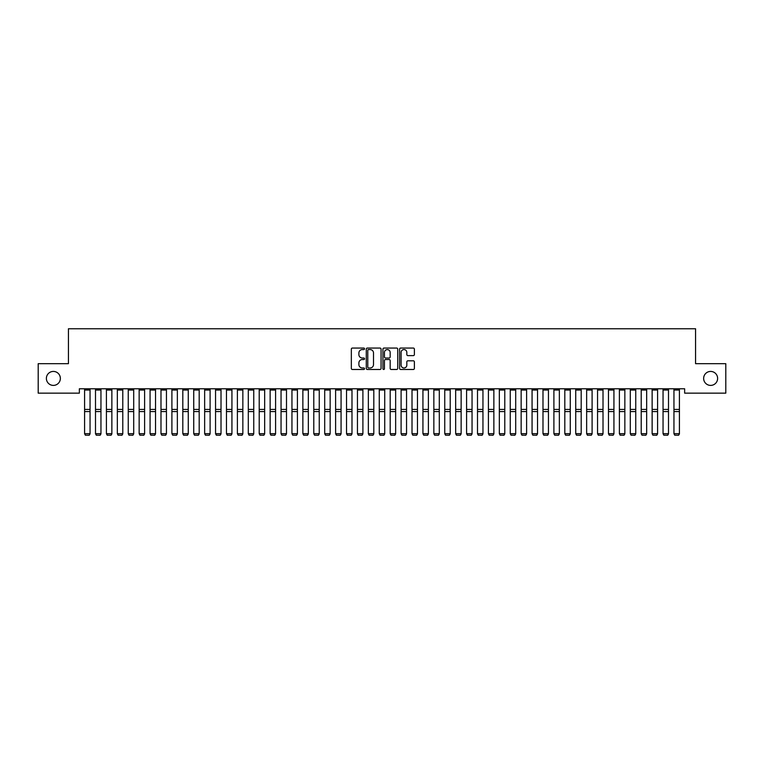 <?xml version="1.0" encoding="UTF-8"?>
<svg xmlns="http://www.w3.org/2000/svg" width="764" height="764" viewBox="0 0 764 764"><rect width="100%" height="100%" fill="white"/><g stroke="black" fill="none" stroke-linecap="round" stroke-linejoin="round"><path stroke-width="1.15" d="M364.533 348.804A0.754 0.754 0 0 0 363.788 348.059L352.405 348.059A1.07 1.07 0 0 0 351.335 349.129L351.335 368.41A1.07 1.07 0 0 0 352.405 369.48L363.788 369.48A0.754 0.754 0 0 0 364.533 368.735A0.754 0.754 0 0 0 363.788 367.981L362.317 367.981A3.428 3.428 0 0 1 358.889 364.552L358.889 362.948A3.428 3.428 0 0 1 362.317 359.519L363.788 359.519A0.754 0.754 0 0 0 364.533 358.774A0.754 0.754 0 0 0 363.788 358.02L362.317 358.02A3.428 3.428 0 0 1 358.889 354.591L358.889 352.987A3.428 3.428 0 0 1 362.317 349.559L363.788 349.559A0.754 0.754 0 0 0 364.533 348.804M703.644 378.419A6.981 6.981 0 0 0 710.625 385.4A6.981 6.981 0 0 0 717.616 378.419A6.981 6.981 0 0 0 710.625 371.428A6.981 6.981 0 0 0 703.644 378.419M46.384 378.419A6.981 6.981 0 0 0 53.375 385.4A6.981 6.981 0 0 0 60.356 378.419A6.981 6.981 0 0 0 53.375 371.428A6.981 6.981 0 0 0 46.384 378.419M413.305 355.613A1.07 1.07 0 0 0 414.384 354.534L414.384 349.129A1.07 1.07 0 0 0 413.305 348.059L400.67 348.059A1.07 1.07 0 0 0 399.601 349.129L399.601 368.41A1.07 1.07 0 0 0 400.67 369.48L413.305 369.48A1.07 1.07 0 0 0 414.384 368.41L414.384 361.878A1.07 1.07 0 0 0 413.305 360.809L407.9 360.809A1.07 1.07 0 0 0 406.83 361.878L406.83 365.116A2.865 2.865 0 0 1 403.965 367.981A2.865 2.865 0 0 1 401.1 365.116L401.1 352.424A2.865 2.865 0 0 1 403.965 349.559A2.865 2.865 0 0 1 406.83 352.424L406.83 354.534A1.07 1.07 0 0 0 407.9 355.613L413.305 355.613M684.649 388.781L79.351 388.781L79.351 393.154L38.2 393.154L38.2 363.683L68.435 363.683L68.435 328.759L695.565 328.759L695.565 363.683L725.8 363.683L725.8 393.154L684.649 393.154L684.649 388.781M381.064 349.129A1.07 1.07 0 0 0 379.994 348.059L367.35 348.059A1.07 1.07 0 0 0 366.281 349.129L366.281 368.41A1.07 1.07 0 0 0 367.35 369.48L379.994 369.48A1.07 1.07 0 0 0 381.064 368.41L381.064 349.129M384.005 348.059L396.65 348.059A1.07 1.07 0 0 1 397.719 349.129L397.719 368.41A1.07 1.07 0 0 1 396.65 369.48L391.244 369.48A1.07 1.07 0 0 1 390.165 368.41L390.165 360.589A1.07 1.07 0 0 0 389.096 359.519L385.505 359.519A1.07 1.07 0 0 0 384.435 360.589L384.435 368.735A0.754 0.754 0 0 1 383.69 369.48A0.754 0.754 0 0 1 382.936 368.735L382.936 349.129A1.07 1.07 0 0 1 384.005 348.059M368.525 349.559A0.754 0.754 0 0 0 367.78 350.304L367.78 367.236A0.754 0.754 0 0 0 368.525 367.981L370.082 367.981A3.428 3.428 0 0 0 373.51 364.552L373.51 352.987A3.428 3.428 0 0 0 370.082 349.559L368.525 349.559M390.165 352.471A2.865 2.865 0 0 0 387.3 349.606A2.865 2.865 0 0 0 384.435 352.471L384.435 356.95A1.07 1.07 0 0 0 385.505 358.02L389.096 358.02A1.07 1.07 0 0 0 390.165 356.95L390.165 352.471M90.047 388.781L90.047 433.885L89.226 435.241L85.406 435.165L89.226 435.241M85.406 435.241L84.584 433.694L90.047 433.694L89.226 435.165M84.584 388.781L84.584 433.694L85.406 435.165M100.953 388.781L100.953 433.885L100.141 435.241L96.321 435.165L100.141 435.241M96.321 435.241L95.5 433.694L100.953 433.694L100.141 435.165M95.5 388.781L95.5 433.694L96.321 435.165M111.869 388.781L111.869 433.885L111.057 435.241L107.237 435.165L111.057 435.241M107.237 435.241L106.416 433.694L111.869 433.694L111.057 435.165M106.416 388.781L106.416 433.694L107.237 435.165M122.784 388.781L122.784 433.885L121.963 435.241L118.143 435.165L121.963 435.241M118.143 435.241L117.331 433.694L122.784 433.694L121.963 435.165M117.331 388.781L117.331 433.694L118.143 435.165M133.7 388.781L133.7 433.885L132.879 435.241L129.059 435.165L132.879 435.241M129.059 435.241L128.247 433.694L133.7 433.694L132.879 435.165M128.247 388.781L128.247 433.694L129.059 435.165M144.616 388.781L144.616 433.885L143.794 435.241L139.974 435.165L143.794 435.241M139.974 435.241L139.153 433.694L144.616 433.694L143.794 435.165M139.153 388.781L139.153 433.694L139.974 435.165M155.531 388.781L155.531 433.885L154.71 435.241L150.89 435.165L154.71 435.241M150.89 435.241L150.069 433.694L155.531 433.694L154.71 435.165M150.069 388.781L150.069 433.694L150.89 435.165M166.447 388.781L166.447 433.885L165.626 435.241L161.806 435.165L165.626 435.241M161.806 435.241L160.984 433.694L166.447 433.694L165.626 435.165M160.984 388.781L160.984 433.694L161.806 435.165M177.353 388.781L177.353 433.885L176.541 435.241L172.721 435.165L176.541 435.241M172.721 435.241L171.9 433.694L177.353 433.694L176.541 435.165M171.9 388.781L171.9 433.694L172.721 435.165M188.269 388.781L188.269 433.885L187.457 435.241L183.637 435.165L187.457 435.241M183.637 435.241L182.816 433.694L188.269 433.694L187.457 435.165M182.816 388.781L182.816 433.694L183.637 435.165M199.184 388.781L199.184 433.885L198.363 435.241L194.543 435.165L198.363 435.241M194.543 435.241L193.731 433.694L199.184 433.694L198.363 435.165M193.731 388.781L193.731 433.694L194.543 435.165M210.1 388.781L210.1 433.885L209.279 435.241L205.459 435.165L209.279 435.241M205.459 435.241L204.647 433.694L210.1 433.694L209.279 435.165M204.647 388.781L204.647 433.694L205.459 435.165M221.016 388.781L221.016 433.885L220.194 435.241L216.374 435.165L220.194 435.241M216.374 435.241L215.553 433.694L221.016 433.694L220.194 435.165M215.553 388.781L215.553 433.694L216.374 435.165M231.931 388.781L231.931 433.885L231.11 435.241L227.29 435.165L231.11 435.241M227.29 435.241L226.469 433.694L231.931 433.694L231.11 435.165M226.469 388.781L226.469 433.694L227.29 435.165M242.847 388.781L242.847 433.885L242.026 435.241L238.206 435.165L242.026 435.241M238.206 435.241L237.384 433.694L242.847 433.694L242.026 435.165M237.384 388.781L237.384 433.694L238.206 435.165M253.753 388.781L253.753 433.885L252.941 435.241L249.121 435.165L252.941 435.241M249.121 435.241L248.3 433.694L253.753 433.694L252.941 435.165M248.3 388.781L248.3 433.694L249.121 435.165M264.669 388.781L264.669 433.885L263.857 435.241L260.037 435.165L263.857 435.241M260.037 435.241L259.216 433.694L264.669 433.694L263.857 435.165M259.216 388.781L259.216 433.694L260.037 435.165M275.584 388.781L275.584 433.885L274.763 435.241L270.943 435.165L274.763 435.241M270.943 435.241L270.131 433.694L275.584 433.694L274.763 435.165M270.131 388.781L270.131 433.694L270.943 435.165M286.5 388.781L286.5 433.885L285.679 435.241L281.859 435.165L285.679 435.241M281.859 435.241L281.047 433.694L286.5 433.694L285.679 435.165M281.047 388.781L281.047 433.694L281.859 435.165M297.416 388.781L297.416 433.885L296.594 435.241L292.774 435.165L296.594 435.241M292.774 435.241L291.953 433.694L297.416 433.694L296.594 435.165M291.953 388.781L291.953 433.694L292.774 435.165M308.331 388.781L308.331 433.885L307.51 435.241L303.69 435.165L307.51 435.241M303.69 435.241L302.869 433.694L308.331 433.694L307.51 435.165M302.869 388.781L302.869 433.694L303.69 435.165M319.247 388.781L319.247 433.885L318.426 435.241L314.606 435.165L318.426 435.241M314.606 435.241L313.784 433.694L319.247 433.694L318.426 435.165M313.784 388.781L313.784 433.694L314.606 435.165M330.153 388.781L330.153 433.885L329.341 435.241L325.521 435.165L329.341 435.241M325.521 435.241L324.7 433.694L330.153 433.694L329.341 435.165M324.7 388.781L324.7 433.694L325.521 435.165M341.069 388.781L341.069 433.885L340.257 435.241L336.437 435.165L340.257 435.241M336.437 435.241L335.616 433.694L341.069 433.694L340.257 435.165M335.616 388.781L335.616 433.694L336.437 435.165M351.984 388.781L351.984 433.885L351.163 435.241L347.343 435.165L351.163 435.241M347.343 435.241L346.531 433.694L351.984 433.694L351.163 435.165M346.531 388.781L346.531 433.694L347.343 435.165M362.9 388.781L362.9 433.885L362.079 435.241L358.259 435.165L362.079 435.241M358.259 435.241L357.447 433.694L362.9 433.694L362.079 435.165M357.447 388.781L357.447 433.694L358.259 435.165M373.816 388.781L373.816 433.885L372.994 435.241L369.174 435.165L372.994 435.241M369.174 435.241L368.353 433.694L373.816 433.694L372.994 435.165M368.353 388.781L368.353 433.694L369.174 435.165M384.731 388.781L384.731 433.885L383.91 435.241L380.09 435.165L383.91 435.241M380.09 435.241L379.269 433.694L384.731 433.694L383.91 435.165M379.269 388.781L379.269 433.694L380.09 435.165M395.647 388.781L395.647 433.885L394.826 435.241L391.006 435.165L394.826 435.241M391.006 435.241L390.184 433.694L395.647 433.694L394.826 435.165M390.184 388.781L390.184 433.694L391.006 435.165M406.553 388.781L406.553 433.885L405.741 435.241L401.921 435.165L405.741 435.241M401.921 435.241L401.1 433.694L406.553 433.694L405.741 435.165M401.1 388.781L401.1 433.694L401.921 435.165M417.469 388.781L417.469 433.885L416.657 435.241L412.837 435.165L416.657 435.241M412.837 435.241L412.016 433.694L417.469 433.694L416.657 435.165M412.016 388.781L412.016 433.694L412.837 435.165M428.384 388.781L428.384 433.885L427.563 435.241L423.743 435.165L427.563 435.241M423.743 435.241L422.931 433.694L428.384 433.694L427.563 435.165M422.931 388.781L422.931 433.694L423.743 435.165M439.3 388.781L439.3 433.885L438.479 435.241L434.659 435.165L438.479 435.241M434.659 435.241L433.847 433.694L439.3 433.694L438.479 435.165M433.847 388.781L433.847 433.694L434.659 435.165M450.216 388.781L450.216 433.885L449.394 435.241L445.574 435.165L449.394 435.241M445.574 435.241L444.753 433.694L450.216 433.694L449.394 435.165M444.753 388.781L444.753 433.694L445.574 435.165M461.131 388.781L461.131 433.885L460.31 435.241L456.49 435.165L460.31 435.241M456.49 435.241L455.669 433.694L461.131 433.694L460.31 435.165M455.669 388.781L455.669 433.694L456.49 435.165M472.047 388.781L472.047 433.885L471.226 435.241L467.406 435.165L471.226 435.241M467.406 435.241L466.584 433.694L472.047 433.694L471.226 435.165M466.584 388.781L466.584 433.694L467.406 435.165M482.953 388.781L482.953 433.885L482.141 435.241L478.321 435.165L482.141 435.241M478.321 435.241L477.5 433.694L482.953 433.694L482.141 435.165M477.5 388.781L477.5 433.694L478.321 435.165M493.869 388.781L493.869 433.885L493.057 435.241L489.237 435.165L493.057 435.241M489.237 435.241L488.416 433.694L493.869 433.694L493.057 435.165M488.416 388.781L488.416 433.694L489.237 435.165M504.784 388.781L504.784 433.885L503.963 435.241L500.143 435.165L503.963 435.241M500.143 435.241L499.331 433.694L504.784 433.694L503.963 435.165M499.331 388.781L499.331 433.694L500.143 435.165M515.7 388.781L515.7 433.885L514.879 435.241L511.059 435.165L514.879 435.241M511.059 435.241L510.247 433.694L515.7 433.694L514.879 435.165M510.247 388.781L510.247 433.694L511.059 435.165M526.616 388.781L526.616 433.885L525.794 435.241L521.974 435.165L525.794 435.241M521.974 435.241L521.153 433.694L526.616 433.694L525.794 435.165M521.153 388.781L521.153 433.694L521.974 435.165M537.531 388.781L537.531 433.885L536.71 435.241L532.89 435.165L536.71 435.241M532.89 435.241L532.069 433.694L537.531 433.694L536.71 435.165M532.069 388.781L532.069 433.694L532.89 435.165M548.447 388.781L548.447 433.885L547.626 435.241L543.806 435.165L547.626 435.241M543.806 435.241L542.984 433.694L548.447 433.694L547.626 435.165M542.984 388.781L542.984 433.694L543.806 435.165M559.353 388.781L559.353 433.885L558.541 435.241L554.721 435.165L558.541 435.241M554.721 435.241L553.9 433.694L559.353 433.694L558.541 435.165M553.9 388.781L553.9 433.694L554.721 435.165M570.269 388.781L570.269 433.885L569.457 435.241L565.637 435.165L569.457 435.241M565.637 435.241L564.816 433.694L570.269 433.694L569.457 435.165M564.816 388.781L564.816 433.694L565.637 435.165M581.184 388.781L581.184 433.885L580.363 435.241L576.543 435.165L580.363 435.241M576.543 435.241L575.731 433.694L581.184 433.694L580.363 435.165M575.731 388.781L575.731 433.694L576.543 435.165M592.1 388.781L592.1 433.885L591.279 435.241L587.459 435.165L591.279 435.241M587.459 435.241L586.647 433.694L592.1 433.694L591.279 435.165M586.647 388.781L586.647 433.694L587.459 435.165M603.016 388.781L603.016 433.885L602.194 435.241L598.374 435.165L602.194 435.241M598.374 435.241L597.553 433.694L603.016 433.694L602.194 435.165M597.553 388.781L597.553 433.694L598.374 435.165M613.931 388.781L613.931 433.885L613.11 435.241L609.29 435.165L613.11 435.241M609.29 435.241L608.469 433.694L613.931 433.694L613.11 435.165M608.469 388.781L608.469 433.694L609.29 435.165M624.847 388.781L624.847 433.885L624.026 435.241L620.206 435.165L624.026 435.241M620.206 435.241L619.384 433.694L624.847 433.694L624.026 435.165M619.384 388.781L619.384 433.694L620.206 435.165M635.753 388.781L635.753 433.885L634.941 435.241L631.121 435.165L634.941 435.241M631.121 435.241L630.3 433.694L635.753 433.694L634.941 435.165M630.3 388.781L630.3 433.694L631.121 435.165M646.669 388.781L646.669 433.885L645.857 435.241L642.037 435.165L645.857 435.241M642.037 435.241L641.216 433.694L646.669 433.694L645.857 435.165M641.216 388.781L641.216 433.694L642.037 435.165M657.584 388.781L657.584 433.885L656.763 435.241L652.943 435.165L656.763 435.241M652.943 435.241L652.131 433.694L657.584 433.694L656.763 435.165M652.131 388.781L652.131 433.694L652.943 435.165M668.5 388.781L668.5 433.885L667.679 435.241L663.859 435.165L667.679 435.241M663.859 435.241L663.047 433.694L668.5 433.694L667.679 435.165M663.047 388.781L663.047 433.694L663.859 435.165M679.416 388.781L679.416 433.885L678.594 435.241L674.774 435.165L678.594 435.241M674.774 435.241L673.953 433.694L679.416 433.694L678.594 435.165M673.953 388.781L673.953 433.694L674.774 435.165M90.047 388.809L84.584 388.809M90.047 409.418L84.584 409.418M90.047 411.557L84.584 411.557M90.047 390.041L84.584 390.041M100.953 388.809L95.5 388.809M100.953 409.418L95.5 409.418M100.953 411.557L95.5 411.557M100.953 390.041L95.5 390.041M111.869 388.809L106.416 388.809M111.869 409.418L106.416 409.418M111.869 411.557L106.416 411.557M111.869 390.041L106.416 390.041M122.784 388.809L117.331 388.809M122.784 409.418L117.331 409.418M122.784 411.557L117.331 411.557M122.784 390.041L117.331 390.041M133.7 388.809L128.247 388.809M133.7 409.418L128.247 409.418M133.7 411.557L128.247 411.557M133.7 390.041L128.247 390.041M144.616 388.809L139.153 388.809M144.616 409.418L139.153 409.418M144.616 411.557L139.153 411.557M144.616 390.041L139.153 390.041M155.531 388.809L150.069 388.809M155.531 409.418L150.069 409.418M155.531 411.557L150.069 411.557M155.531 390.041L150.069 390.041M166.447 388.809L160.984 388.809M166.447 409.418L160.984 409.418M166.447 411.557L160.984 411.557M166.447 390.041L160.984 390.041M177.353 388.809L171.9 388.809M177.353 409.418L171.9 409.418M177.353 411.557L171.9 411.557M177.353 390.041L171.9 390.041M188.269 388.809L182.816 388.809M188.269 409.418L182.816 409.418M188.269 411.557L182.816 411.557M188.269 390.041L182.816 390.041M199.184 388.809L193.731 388.809M199.184 409.418L193.731 409.418M199.184 411.557L193.731 411.557M199.184 390.041L193.731 390.041M210.1 388.809L204.647 388.809M210.1 409.418L204.647 409.418M210.1 411.557L204.647 411.557M210.1 390.041L204.647 390.041M221.016 388.809L215.553 388.809M221.016 409.418L215.553 409.418M221.016 411.557L215.553 411.557M221.016 390.041L215.553 390.041M231.931 388.809L226.469 388.809M231.931 409.418L226.469 409.418M231.931 411.557L226.469 411.557M231.931 390.041L226.469 390.041M242.847 388.809L237.384 388.809M242.847 409.418L237.384 409.418M242.847 411.557L237.384 411.557M242.847 390.041L237.384 390.041M253.753 388.809L248.3 388.809M253.753 409.418L248.3 409.418M253.753 411.557L248.3 411.557M253.753 390.041L248.3 390.041M264.669 388.809L259.216 388.809M264.669 409.418L259.216 409.418M264.669 411.557L259.216 411.557M264.669 390.041L259.216 390.041M275.584 388.809L270.131 388.809M275.584 409.418L270.131 409.418M275.584 411.557L270.131 411.557M275.584 390.041L270.131 390.041M286.5 388.809L281.047 388.809M286.5 409.418L281.047 409.418M286.5 411.557L281.047 411.557M286.5 390.041L281.047 390.041M297.416 388.809L291.953 388.809M297.416 409.418L291.953 409.418M297.416 411.557L291.953 411.557M297.416 390.041L291.953 390.041M308.331 388.809L302.869 388.809M308.331 409.418L302.869 409.418M308.331 411.557L302.869 411.557M308.331 390.041L302.869 390.041M319.247 388.809L313.784 388.809M319.247 409.418L313.784 409.418M319.247 411.557L313.784 411.557M319.247 390.041L313.784 390.041M330.153 388.809L324.7 388.809M330.153 409.418L324.7 409.418M330.153 411.557L324.7 411.557M330.153 390.041L324.7 390.041M341.069 388.809L335.616 388.809M341.069 409.418L335.616 409.418M341.069 411.557L335.616 411.557M341.069 390.041L335.616 390.041M351.984 388.809L346.531 388.809M351.984 409.418L346.531 409.418M351.984 411.557L346.531 411.557M351.984 390.041L346.531 390.041M362.9 388.809L357.447 388.809M362.9 409.418L357.447 409.418M362.9 411.557L357.447 411.557M362.9 390.041L357.447 390.041M373.816 388.809L368.353 388.809M373.816 409.418L368.353 409.418M373.816 411.557L368.353 411.557M373.816 390.041L368.353 390.041M384.731 388.809L379.269 388.809M384.731 409.418L379.269 409.418M384.731 411.557L379.269 411.557M384.731 390.041L379.269 390.041M395.647 388.809L390.184 388.809M395.647 409.418L390.184 409.418M395.647 411.557L390.184 411.557M395.647 390.041L390.184 390.041M406.553 388.809L401.1 388.809M406.553 409.418L401.1 409.418M406.553 411.557L401.1 411.557M406.553 390.041L401.1 390.041M417.469 388.809L412.016 388.809M417.469 409.418L412.016 409.418M417.469 411.557L412.016 411.557M417.469 390.041L412.016 390.041M428.384 388.809L422.931 388.809M428.384 409.418L422.931 409.418M428.384 411.557L422.931 411.557M428.384 390.041L422.931 390.041M439.3 388.809L433.847 388.809M439.3 409.418L433.847 409.418M439.3 411.557L433.847 411.557M439.3 390.041L433.847 390.041M450.216 388.809L444.753 388.809M450.216 409.418L444.753 409.418M450.216 411.557L444.753 411.557M450.216 390.041L444.753 390.041M461.131 388.809L455.669 388.809M461.131 409.418L455.669 409.418M461.131 411.557L455.669 411.557M461.131 390.041L455.669 390.041M472.047 388.809L466.584 388.809M472.047 409.418L466.584 409.418M472.047 411.557L466.584 411.557M472.047 390.041L466.584 390.041M482.953 388.809L477.5 388.809M482.953 409.418L477.5 409.418M482.953 411.557L477.5 411.557M482.953 390.041L477.5 390.041M493.869 388.809L488.416 388.809M493.869 409.418L488.416 409.418M493.869 411.557L488.416 411.557M493.869 390.041L488.416 390.041M504.784 388.809L499.331 388.809M504.784 409.418L499.331 409.418M504.784 411.557L499.331 411.557M504.784 390.041L499.331 390.041M515.7 388.809L510.247 388.809M515.7 409.418L510.247 409.418M515.7 411.557L510.247 411.557M515.7 390.041L510.247 390.041M526.616 388.809L521.153 388.809M526.616 409.418L521.153 409.418M526.616 411.557L521.153 411.557M526.616 390.041L521.153 390.041M537.531 388.809L532.069 388.809M537.531 409.418L532.069 409.418M537.531 411.557L532.069 411.557M537.531 390.041L532.069 390.041M548.447 388.809L542.984 388.809M548.447 409.418L542.984 409.418M548.447 411.557L542.984 411.557M548.447 390.041L542.984 390.041M559.353 388.809L553.9 388.809M559.353 409.418L553.9 409.418M559.353 411.557L553.9 411.557M559.353 390.041L553.9 390.041M570.269 388.809L564.816 388.809M570.269 409.418L564.816 409.418M570.269 411.557L564.816 411.557M570.269 390.041L564.816 390.041M581.184 388.809L575.731 388.809M581.184 409.418L575.731 409.418M581.184 411.557L575.731 411.557M581.184 390.041L575.731 390.041M592.1 388.809L586.647 388.809M592.1 409.418L586.647 409.418M592.1 411.557L586.647 411.557M592.1 390.041L586.647 390.041M603.016 388.809L597.553 388.809M603.016 409.418L597.553 409.418M603.016 411.557L597.553 411.557M603.016 390.041L597.553 390.041M613.931 388.809L608.469 388.809M613.931 409.418L608.469 409.418M613.931 411.557L608.469 411.557M613.931 390.041L608.469 390.041M624.847 388.809L619.384 388.809M624.847 409.418L619.384 409.418M624.847 411.557L619.384 411.557M624.847 390.041L619.384 390.041M635.753 388.809L630.3 388.809M635.753 409.418L630.3 409.418M635.753 411.557L630.3 411.557M635.753 390.041L630.3 390.041M646.669 388.809L641.216 388.809M646.669 409.418L641.216 409.418M646.669 411.557L641.216 411.557M646.669 390.041L641.216 390.041M657.584 388.809L652.131 388.809M657.584 409.418L652.131 409.418M657.584 411.557L652.131 411.557M657.584 390.041L652.131 390.041M668.5 388.809L663.047 388.809M668.5 409.418L663.047 409.418M668.5 411.557L663.047 411.557M668.5 390.041L663.047 390.041M679.416 388.809L673.953 388.809M679.416 409.418L673.953 409.418M679.416 411.557L673.953 411.557M679.416 390.041L673.953 390.041"/></g></svg>
